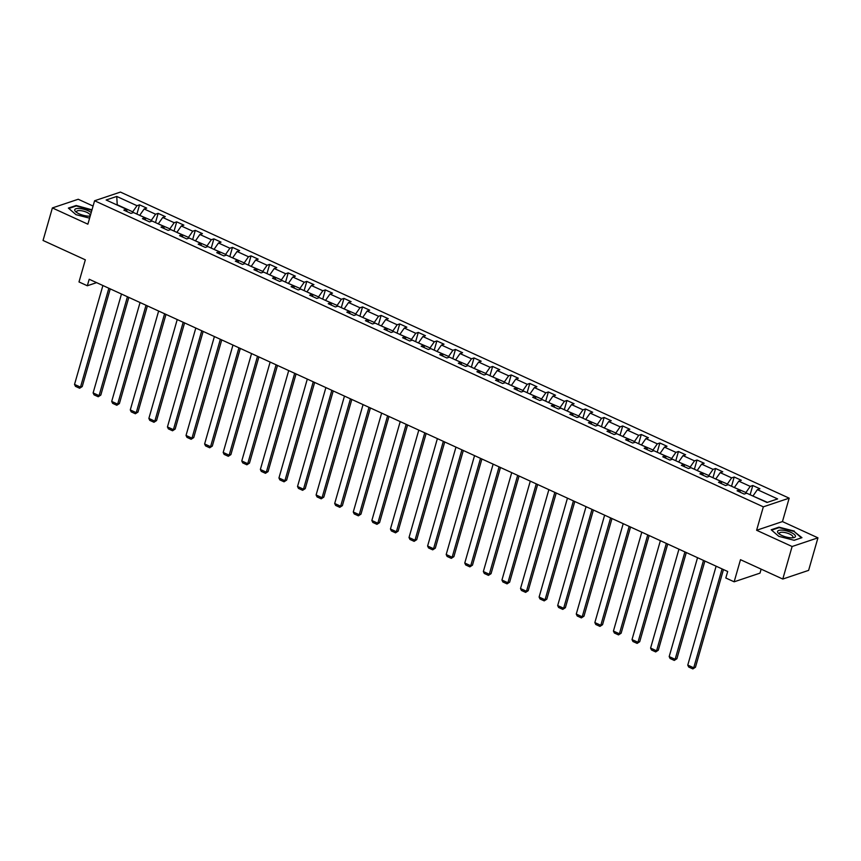 <?xml version="1.0" encoding="UTF-8"?>
<svg xmlns="http://www.w3.org/2000/svg" width="861" height="861" viewBox="0 0 861 861"><rect width="100%" height="100%" fill="white"/><g stroke="black" fill="none" stroke-linecap="round" stroke-linejoin="round"><path stroke-width="1.29" d="M93.074 206.059L78.211 199.257L52.381 207.931L43.05 240.467L85.336 259.828L78.997 281.945L87.327 285.766L96.604 282.645M789.171 498.164L120.432 192.078L94.592 200.764L763.33 506.838L789.171 498.164L782.455 521.583L756.615 530.268L792.109 546.509L817.95 537.834L782.455 521.583M817.95 537.834L808.619 570.369L782.789 579.044L740.492 559.693L734.153 581.81L759.994 573.135L761.135 569.143M792.109 546.509L782.789 579.044M127.105 211.623L126.384 209.266L123.833 210.127L130.98 213.399L133.53 212.538L144.971 217.779L142.42 218.629L149.566 221.901L152.117 221.04L163.547 226.282L161.007 227.132L168.153 230.404L170.704 229.553L182.134 234.784L179.583 235.645L186.729 238.917L189.28 238.056L200.721 243.286L198.17 244.147L205.316 247.419L207.867 246.558L219.297 251.799L216.746 252.65L223.903 255.921L226.443 255.071L237.884 260.302L235.333 261.152L242.479 264.424L245.03 263.574L256.46 268.804L253.92 269.665L261.066 272.937L263.617 272.076L275.046 277.307L272.496 278.168L279.642 281.439L282.193 280.578L293.633 285.82L291.083 286.67L298.229 289.942L300.78 289.092L312.209 294.322L309.669 295.183L316.816 298.455L319.356 297.594L330.796 302.824L328.245 303.685L335.392 306.957L337.942 306.096L349.383 311.338L346.832 312.188L353.979 315.46L356.529 314.609L367.959 319.84L365.408 320.69L372.555 323.962L375.105 323.112L386.546 328.342L383.995 329.203L391.142 332.475L393.692 331.614L405.122 336.845L402.582 337.706L409.728 340.978L412.268 340.117L423.709 345.358L421.158 346.208L428.304 349.48L430.855 348.63L442.296 353.86L439.745 354.721L446.891 357.982L449.442 357.132L460.872 362.363L458.321 363.224L465.478 366.495L468.018 365.634L479.459 370.876L476.908 371.726L484.054 374.998L486.605 374.137L498.035 379.378L495.495 380.228L502.641 383.5L505.192 382.65L516.622 387.88L514.071 388.741L521.217 392.013L523.768 391.152L535.208 396.383L532.658 397.244L539.804 400.516L542.355 399.655L553.784 404.896L551.244 405.746L558.391 409.018L560.931 408.168L572.371 413.398L569.821 414.249L576.967 417.52L579.518 416.67L590.958 421.901L588.407 422.762L595.554 426.034L598.104 425.173L609.534 430.403L606.983 431.264L614.13 434.536L616.68 433.675L628.121 438.916L625.57 439.767L632.717 443.038L635.267 442.188L646.697 447.419L644.157 448.28L651.303 451.551L653.843 450.69L665.284 455.921L662.733 456.782L669.88 460.054L672.43 459.193L683.871 464.434L681.32 465.284L688.466 468.556L691.017 467.706L702.447 472.937L699.896 473.787L707.053 477.059L709.593 476.208L721.034 481.439L718.483 482.3L725.629 485.572L728.18 484.711L739.61 489.941L737.07 490.802L744.216 494.074L746.767 493.213L767.011 502.49L777.623 498.917L757.379 489.651L759.929 488.79L752.783 485.518L750.125 494.763M126.384 209.266L106.14 200L116.752 196.437L136.996 205.704L139.547 204.843L136.899 214.077M752.783 485.518L750.232 486.379L738.792 481.148L741.343 480.287L734.196 477.016L731.646 477.877L720.216 472.635L722.756 471.785L715.609 468.513L713.059 469.363L701.629 464.133L704.18 463.283L697.033 460.011L694.483 460.861L683.042 455.63L685.593 454.769L678.446 451.498L675.896 452.359L664.466 447.128L667.017 446.267L659.86 442.995L657.32 443.856L645.879 438.615L648.43 437.765L641.284 434.493L638.733 435.343L627.292 430.113L629.843 429.252L622.697 425.98L620.146 426.841L608.716 421.61L611.267 420.749L604.121 417.477L601.57 418.338L590.129 413.097L592.68 412.247L585.534 408.975L582.983 409.825L571.553 404.595L574.093 403.744L566.947 400.473L564.407 401.323L552.966 396.092L555.517 395.231L548.371 391.959L545.82 392.82L534.38 387.59L536.93 386.729L529.784 383.457L527.233 384.318L515.804 379.077L518.354 378.227L511.208 374.955L508.657 375.805L497.217 370.574L499.767 369.713L492.621 366.452L490.07 367.303L478.641 362.072L481.181 361.211L474.034 357.939L471.484 358.8L460.054 353.57L462.605 352.709L455.458 349.437L452.908 350.298L441.467 345.057L444.018 344.206L436.871 340.934L434.321 341.785L422.891 336.554L425.442 335.693L418.285 332.421L415.745 333.282L404.304 328.052L406.855 327.191L399.708 323.919L397.158 324.78L385.717 319.539L388.268 318.688L381.122 315.417L378.571 316.267L367.141 311.036L369.692 310.186L362.546 306.914L359.995 307.764L348.554 302.534L351.105 301.673L343.959 298.401L341.408 299.262L329.978 294.031L332.518 293.17L325.372 289.899L322.832 290.76L311.391 285.518L313.942 284.668L306.796 281.396L304.245 282.247L292.805 277.016L295.355 276.155L288.209 272.883L285.658 273.744L274.228 268.514L276.779 267.653L269.633 264.381L267.082 265.242L255.642 260L258.192 259.15L251.046 255.878L248.495 256.739L237.066 251.498L239.606 250.648L232.459 247.376L229.909 248.226L218.479 242.996L221.029 242.135L213.883 238.863L211.332 239.724L199.892 234.493L202.443 233.632L195.296 230.361L192.746 231.222L181.316 225.98L183.867 225.13L176.709 221.858L174.17 222.708L162.729 217.478L165.28 216.628L158.133 213.356L155.583 214.206L144.142 208.975L146.693 208.114L139.547 204.843M734.153 581.81L725.812 578L727.685 571.489L89.2 279.255L87.327 285.766M139.783 215.401L151.299 220.351L150.987 221.428M145.681 220.125L144.971 217.779M144.142 208.975L139.859 215.121M155.583 214.206L151.299 220.351M158.359 223.903L169.875 228.854L169.574 229.93M164.268 228.628L163.547 226.282M162.729 217.478L158.446 223.623M174.17 222.708L169.875 228.854M176.946 232.405L188.462 237.367L188.15 238.432M182.855 237.141L182.134 234.784M181.316 225.98L177.032 232.126M192.746 231.222L188.462 237.367M195.533 240.919L207.049 245.869L206.737 246.935M201.431 245.643L200.721 243.286M199.892 234.493L195.608 240.639M211.332 239.724L207.049 245.869M214.109 249.421L225.625 254.372L225.324 255.448M220.018 254.146L219.297 251.799M218.479 242.996L214.195 249.141M229.909 248.226L225.625 254.372M232.696 257.923L244.212 262.874L243.9 263.95M238.594 262.648L237.884 260.302M237.066 251.498L232.771 257.643M248.495 256.739L244.212 262.874M251.272 266.436L262.788 271.387L262.487 272.453M257.181 271.161L256.46 268.804M255.642 260L251.358 266.146M267.082 265.242L262.788 271.387M269.859 274.939L281.375 279.89L281.073 280.966M275.768 279.664L275.046 277.307M274.228 268.514L269.945 274.659M285.658 273.744L281.375 279.89M288.446 283.441L299.962 288.392L299.65 289.468M294.344 288.166L293.633 285.82M292.805 277.016L288.521 283.161M304.245 282.247L299.962 288.392M307.022 291.944L318.538 296.894L318.236 297.971M312.93 296.668L312.209 294.322M311.391 285.518L307.108 291.664M322.832 290.76L318.538 296.894M325.609 300.457L337.125 305.407L336.812 306.473M331.517 305.181L330.796 302.824M329.978 294.031L325.684 300.166M341.408 299.262L337.125 305.407M344.196 308.959L355.711 313.91L355.399 314.986M350.093 313.684L349.383 311.338M348.554 302.534L344.271 308.679M359.995 307.764L355.711 313.91M362.772 317.461L374.287 322.412L373.986 323.488M368.68 322.186L367.959 319.84M367.141 311.036L362.858 317.182M378.571 316.267L374.287 322.412M381.358 325.964L392.874 330.925L392.562 331.991M387.256 330.699L386.546 328.342M385.717 319.539L381.434 325.684M397.158 324.78L392.874 330.925M399.935 334.477L411.45 339.428L411.149 340.504M405.843 339.202L405.122 336.845M404.304 328.052L400.021 334.197M415.745 333.282L411.45 339.428M418.521 342.979L430.037 347.93L429.725 349.006M424.43 347.704L423.709 345.358M422.891 336.554L418.597 342.7M434.321 341.785L430.037 347.93M437.108 351.482L448.624 356.432L448.312 357.509M443.006 356.206L442.296 353.86M441.467 345.057L437.184 351.202M452.908 350.298L448.624 356.432M455.684 359.995L467.2 364.946L466.899 366.011M461.593 364.72L460.872 362.363M460.054 353.57L455.77 359.704M471.484 358.8L467.2 364.946M474.271 368.497L485.787 373.448L485.475 374.524M480.169 373.222L479.459 370.876M478.641 362.072L474.346 368.217M490.07 367.303L485.787 373.448M492.847 377L504.363 381.95L504.062 383.027M498.756 381.724L498.035 379.378M497.217 370.574L492.933 376.72M508.657 375.805L504.363 381.95M511.434 385.502L522.95 390.464L522.649 391.529M517.343 390.237L516.622 387.88M515.804 379.077L511.52 385.222M527.233 384.318L522.95 390.464M530.021 394.015L541.537 398.966L541.225 400.031M535.919 398.74L535.208 396.383M534.38 387.59L530.096 393.725M545.82 392.82L541.537 398.966M548.597 402.517L560.113 407.468L559.811 408.544M554.506 407.242L553.784 404.896M552.966 396.092L548.683 402.238M564.407 401.323L560.113 407.468M567.184 411.02L578.7 415.971L578.388 417.047M573.092 415.745L572.371 413.398M571.553 404.595L567.259 410.74M582.983 409.825L578.7 415.971M585.771 419.533L597.286 424.484L596.974 425.549M591.668 424.258L590.958 421.901M590.129 413.097L585.846 419.242M601.57 418.338L597.286 424.484M604.347 428.035L615.863 432.986L615.561 434.062M610.255 432.76L609.534 430.403M608.716 421.61L604.433 427.756M620.146 426.841L615.863 432.986M622.933 436.538L634.449 441.489L634.137 442.565M628.831 441.262L628.121 438.916M627.292 430.113L623.009 436.258M638.733 435.343L634.449 441.489M641.51 445.04L653.025 449.991L652.724 451.067M647.418 449.765L646.697 447.419M645.879 438.615L641.596 444.76M657.32 443.856L653.025 449.991M660.096 453.553L671.612 458.504L671.3 459.57M666.005 458.278L665.284 455.921M664.466 447.128L660.172 453.263M675.896 452.359L671.612 458.504M678.683 462.056L690.199 467.006L689.887 468.083M684.581 466.78L683.871 464.434M683.042 455.63L678.759 461.776M694.483 460.861L690.199 467.006M697.259 470.558L708.775 475.509L708.474 476.585M703.168 475.283L702.447 472.937M701.629 464.133L697.345 470.278M713.059 469.363L708.775 475.509M715.846 479.06L727.362 484.022L727.05 485.087M721.744 483.796L721.034 481.439M720.216 472.635L715.922 478.781M731.646 477.877L727.362 484.022M734.422 487.574L745.938 492.524L745.637 493.601M740.331 492.298L739.61 489.941M738.792 481.148L734.508 487.294M750.232 486.379L745.938 492.524M753.009 496.076L767.409 502.35M757.379 489.651L753.095 495.796M756.615 530.268L763.33 506.838M52.381 207.931L87.876 224.183L94.592 200.764M132.411 212.915L132.712 211.849L117.225 204.757L116.752 196.437M136.996 205.704L132.712 211.849M734.196 477.016L731.549 486.25M715.609 468.513L712.962 477.747M697.033 460.011L694.386 469.245M678.446 451.498L675.799 460.732M659.86 442.995L657.212 452.229M641.284 434.493L638.636 443.727M622.697 425.98L620.049 435.225M604.121 417.477L601.473 426.712M585.534 408.975L582.886 418.209M566.947 400.473L564.299 409.707M548.371 391.959L545.723 401.204M529.784 383.457L527.136 392.691M511.208 374.955L508.55 384.189M492.621 366.452L489.974 375.687M474.034 357.939L471.387 367.173M455.458 349.437L452.811 358.671M436.871 340.934L434.224 350.169M418.285 332.421L415.637 341.666M399.708 323.919L397.061 333.153M381.122 315.417L378.474 324.651M362.546 306.914L359.898 316.148M343.959 298.401L341.311 307.635M325.372 289.899L322.724 299.133M306.796 281.396L304.148 290.631M288.209 272.883L285.561 282.128M269.633 264.381L266.975 273.615M251.046 255.878L248.398 265.113M232.459 247.376L229.812 256.61M213.883 238.863L211.236 248.108M195.296 230.361L192.649 239.595M176.709 221.858L174.062 231.092M158.133 213.356L155.486 222.59M794.348 531.108L778.968 527.158L771.187 529.773L778.785 536.338L794.176 540.288L801.957 537.673L794.208 531.603M91.998 209.826L76.155 205.478L68.374 208.093L75.983 214.658L89.609 218.156M778.796 527.728L778.968 527.158M75.994 206.048L76.155 205.478M722.078 568.927L693.718 667.813L695.462 667.232L723.466 569.562M716.115 566.204L687.767 665.09L693.718 667.813L692.868 668.922L688.692 667.017L687.767 665.09M695.462 667.232L692.868 668.922M782.057 530.15A9.299 3.003 16 0 0 778.796 533.616A9.299 3.003 16 0 0 790.925 537.813A9.299 3.003 16 0 0 793.218 537.748A9.299 3.003 16 0 0 793.465 533.798A9.299 3.003 16 0 0 782.057 530.15M792.055 537.834A7.039 2.271 16 0 0 792.916 537.113A7.039 2.271 16 0 0 789.838 534.132A7.039 2.271 16 0 0 782.8 532.27A7.039 2.271 16 0 0 779.388 533.228A7.039 2.271 16 0 0 779.732 534.304M801.387 537.867L794.09 540.267M771.617 530.139L779.13 527.621L794.036 531.452L801.397 537.813M91.212 212.538A9.299 3.003 16 0 0 88.22 210.784A9.299 3.003 16 0 0 77.307 208.491A9.299 3.003 16 0 0 75.983 211.946A9.299 3.003 16 0 0 79.147 213.829A9.299 3.003 16 0 0 90.19 216.1M89.243 216.165A7.039 2.271 16 0 0 90.114 215.433A7.039 2.271 16 0 0 86.778 212.333A7.039 2.271 16 0 0 76.575 211.548A7.039 2.271 16 0 0 76.93 212.624M68.805 208.47L76.317 205.94L91.858 210.31M703.491 560.425L675.132 659.311L676.886 658.73L704.89 561.06M697.539 557.691L669.18 656.588L675.132 659.311L674.281 660.419L670.116 658.514L669.18 656.588M676.886 658.73L674.281 660.419M684.915 551.912L656.556 650.808L658.299 650.216L686.303 552.558M678.952 549.189L650.593 648.075L656.556 650.808L655.695 651.917L651.529 650.001L650.593 648.075M658.299 650.216L655.695 651.917M666.328 543.409L637.969 642.295L639.712 641.714L667.727 544.044M660.376 540.686L632.017 639.572L637.969 642.295L637.118 643.404L632.943 641.499L632.017 639.572M639.712 641.714L637.118 643.404M647.741 534.907L619.393 633.793L621.136 633.212L649.14 535.542M641.789 532.184L613.43 631.07L619.393 633.793L618.532 634.901L614.367 632.996L613.43 631.07M621.136 633.212L618.532 634.901M629.165 526.405L600.806 625.29L602.549 624.699L630.553 527.04M623.203 523.671L594.854 622.568L600.806 625.29L599.956 626.399L595.78 624.483L594.854 622.568M602.549 624.699L599.956 626.399M610.578 517.891L582.219 616.788L583.973 616.196L611.977 518.537M604.626 515.169L576.267 614.054L582.219 616.788L581.369 617.897L577.204 615.981L576.267 614.054M583.973 616.196L581.369 617.897M592.002 509.389L563.643 608.275L565.386 607.694L593.39 510.024M586.04 506.666L557.68 605.552L563.643 608.275L562.782 609.384L558.617 607.479L557.68 605.552M565.386 607.694L562.782 609.384M573.415 500.887L545.056 599.773L546.8 599.191L574.804 501.522M567.453 498.153L539.104 597.05L545.056 599.773L544.206 600.881L540.03 598.976L539.104 597.05M546.8 599.191L544.206 600.881M554.828 492.374L526.48 591.27L528.223 590.678L556.228 493.019M548.877 489.651L520.518 588.547L526.48 591.27L525.619 592.379L521.454 590.463L520.518 588.547M528.223 590.678L525.619 592.379M536.252 483.871L507.893 582.768L509.637 582.176L537.641 484.506M530.29 481.148L501.941 580.034L507.893 582.768L507.043 583.866L502.867 581.961L501.941 580.034M509.637 582.176L507.043 583.866M517.665 475.369L489.306 574.255L491.061 573.674L519.065 476.004M511.714 472.646L483.355 571.532L489.306 574.255L488.456 575.363L484.291 573.458L483.355 571.532M491.061 573.674L488.456 575.363M499.079 466.866L470.73 565.752L472.474 565.16L500.478 467.501M493.127 464.133L464.768 563.029L470.73 565.752L469.869 566.861L465.704 564.956L464.768 563.029M472.474 565.16L469.869 566.861M480.503 458.353L452.143 557.25L453.887 556.658L481.891 458.999M474.54 455.63L446.192 554.516L452.143 557.25L451.293 558.358L447.117 556.443L446.192 554.516M453.887 556.658L451.293 558.358M461.916 449.851L433.557 548.737L435.311 548.156L463.315 450.486M455.964 447.128L427.605 546.014L433.557 548.737L432.706 549.845L428.541 547.94L427.605 546.014M435.311 548.156L432.706 549.845M443.34 441.349L414.98 540.234L416.724 539.653L444.728 441.984M437.377 438.626L409.018 537.512L414.98 540.234L414.119 541.343L409.954 539.438L409.018 537.512M416.724 539.653L414.119 541.343M424.753 432.846L396.394 531.732L398.137 531.14L426.152 433.481M418.801 430.113L390.442 529.009L396.394 531.732L395.543 532.841L391.368 530.925L390.442 529.009M398.137 531.14L395.543 532.841M406.166 424.333L377.818 523.23L379.561 522.638L407.565 424.979M400.214 421.61L371.855 520.496L377.818 523.23L376.957 524.327L372.791 522.423L371.855 520.496M379.561 522.638L376.957 524.327M387.59 415.831L359.231 514.717L360.974 514.135L388.978 416.466M381.627 413.108L353.279 511.994L359.231 514.717L358.38 515.825L354.205 513.92L353.279 511.994M360.974 514.135L358.38 515.825M369.003 407.328L340.644 506.214L342.398 505.633L370.402 407.963M363.051 404.595L334.692 503.491L340.644 506.214L339.794 507.323L335.629 505.418L334.692 503.491M342.398 505.633L339.794 507.323M350.427 398.815L322.068 497.712L323.811 497.12L351.815 399.461M344.465 396.092L316.105 494.978L322.068 497.712L321.207 498.82L317.042 496.905L316.105 494.978M323.811 497.12L321.207 498.82M331.84 390.313L303.481 489.209L305.224 488.617L333.229 390.948M325.888 387.59L297.529 486.476L303.481 489.209L302.631 490.307L298.455 488.402L297.529 486.476M305.224 488.617L302.631 490.307M313.253 381.81L284.905 480.696L286.648 480.115L314.652 382.445M307.302 379.088L278.942 477.973L284.905 480.696L284.044 481.805L279.879 479.9L278.942 477.973M286.648 480.115L284.044 481.805M294.677 373.308L266.318 472.194L268.062 471.602L296.066 373.943M288.715 370.574L260.366 469.471L266.318 472.194L265.468 473.302L261.292 471.387L260.366 469.471M268.062 471.602L265.468 473.302M276.09 364.795L247.731 463.692L249.486 463.1L277.49 365.441M270.139 362.072L241.78 460.958L247.731 463.692L246.881 464.8L242.716 462.884L241.78 460.958M249.486 463.1L246.881 464.8M257.504 356.293L229.155 455.178L230.899 454.597L258.903 356.928M251.552 353.57L223.193 452.455L229.155 455.178L228.294 456.287L224.129 454.382L223.193 452.455M230.899 454.597L228.294 456.287M238.927 347.79L210.568 446.676L212.312 446.095L240.316 348.425M232.965 345.057L204.617 443.953L210.568 446.676L209.718 447.785L205.542 445.88L204.617 443.953M212.312 446.095L209.718 447.785M220.341 339.277L191.981 438.174L193.736 437.582L221.74 339.923M214.389 336.554L186.03 435.451L191.981 438.174L191.131 439.282L186.966 437.366L186.03 435.451M193.736 437.582L191.131 439.282M201.765 330.775L173.405 429.671L175.149 429.079L203.153 331.42M195.802 328.052L167.443 426.938L173.405 429.671L172.544 430.769L168.379 428.864L167.443 426.938M175.149 429.079L172.544 430.769M183.178 322.272L154.819 421.158L156.562 420.577L184.577 322.907M177.226 319.549L148.867 418.435L154.819 421.158L153.968 422.267L149.792 420.362L148.867 418.435M156.562 420.577L153.968 422.267M164.591 313.77L136.242 412.656L137.986 412.075L165.99 314.405M158.639 311.036L130.28 409.933L136.242 412.656L135.381 413.764L131.216 411.859L130.28 409.933M137.986 412.075L135.381 413.764M146.015 305.257L117.656 404.153L119.399 403.561L147.403 305.903M140.052 302.534L111.704 401.42L117.656 404.153L116.805 405.262L112.63 403.346L111.704 401.42M119.399 403.561L116.805 405.262M127.428 296.754L99.069 395.64L100.823 395.059L128.827 297.389M121.476 294.031L93.117 392.917L99.069 395.64L98.219 396.749L94.053 394.844L93.117 392.917M100.823 395.059L98.219 396.749M108.852 288.252L80.493 387.138L82.236 386.557L110.24 288.887M102.889 285.529L74.53 384.415L80.493 387.138L79.632 388.246L75.467 386.341L74.53 384.415M82.236 386.557L79.632 388.246"/></g></svg>
